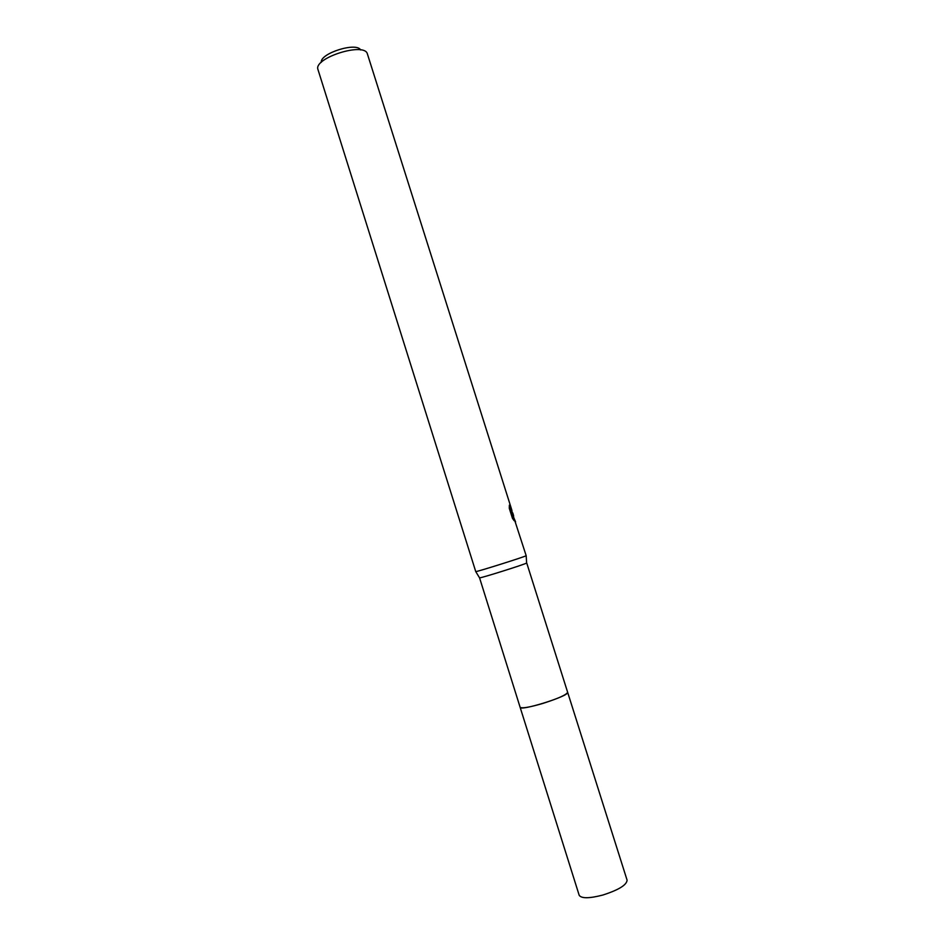 <?xml version="1.0" encoding="UTF-8"?>
<svg xmlns="http://www.w3.org/2000/svg" width="945" height="945" viewBox="0 0 945 945"><rect width="100%" height="100%" fill="white"/><g stroke="black" fill="none" stroke-linecap="round" stroke-linejoin="round"><path stroke-width="1.42" d="M526.637 562.913L526.625 563.019C525.751 564.07 480.887 578.222 479.564 577.856L520.093 707.191M567.638 692.555C567.874 696.595 519.892 711.455 520.128 707.273C521.699 708.632 529.153 707.392 542.465 703.553C558.152 698.556 566.551 694.799 567.638 692.283L567.638 692.555M514.541 519.856L526.176 555.707C525.243 556.664 477.06 571.855 475.748 571.607L317.839 69.127C314.331 57.928 362.797 42.36 367.192 53.286L511.706 509.662L511.966 510.725L510.194 511.15M511.93 510.82L512.214 513.123M511.871 513.23L513.194 514.612L513.879 518.167M515.568 521.841L511.611 512.603L514.174 520.73L512.462 518.332L509.284 508.292L509.367 505.126L511.67 510.678M360.624 49.943C356.489 41.804 319.977 53.31 321.253 62.358M510.737 512.875L511.611 512.603M510.867 512.84L510.253 511.351M567.614 692.212L627.09 880.161C626.712 884.992 618.632 889.954 602.827 895.045C589.29 898.541 581.399 898.612 579.179 895.258L520.116 707.273M526.625 563.019L526.176 555.707M479.564 577.856L475.748 571.607M513.584 515.58L512.722 512.851M567.638 692.283L526.708 562.936"/></g></svg>
